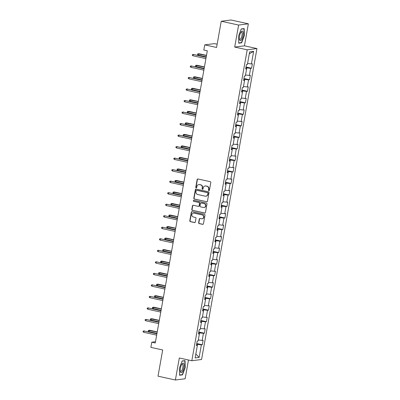 <?xml version="1.0" encoding="UTF-8"?>
<svg xmlns="http://www.w3.org/2000/svg" width="400" height="400" viewBox="0 0 400 400"><rect width="100%" height="100%" fill="white"/><g stroke="black" fill="none" stroke-linecap="round" stroke-linejoin="round"><path stroke-width="0.6" d="M208.85 190.66A0.52 0.485 -97.3 0 0 209.415 190.255L210.79 182.555A0.74 0.695 -97.3 0 0 210.235 181.68L197.955 178.985A0.74 0.695 -97.3 0 0 197.145 179.56L195.77 187.26A0.52 0.485 -97.3 0 0 196.315 187.88A0.52 0.485 -97.3 0 0 196.725 187.47L196.905 186.475A2.37 2.22 -97.3 0 1 199.5 184.63L200.525 184.855A2.37 2.22 -97.3 0 1 202.295 187.655L202.115 188.655A0.52 0.485 -97.3 0 0 202.66 189.27A0.52 0.485 -97.3 0 0 203.07 188.86L203.25 187.865A2.37 2.22 -97.3 0 1 205.845 186.025L206.87 186.25A2.37 2.22 -97.3 0 1 208.64 189.05L208.46 190.045A0.52 0.485 -97.3 0 0 208.85 190.66M205.13 185.995L205.395 185.96A2.37 2.22 -97.3 0 1 206.11 185.99L207.135 186.215A2.37 2.22 -97.3 0 1 208.905 189.015L208.725 190.01A0.52 0.485 -97.3 0 0 209.135 190.63M197.865 178.97A0.74 0.695 -97.3 0 0 197.405 179.525L196.035 187.225A0.52 0.485 -97.3 0 0 196.445 187.845M198.785 184.6L199.05 184.565A2.37 2.22 -97.3 0 1 199.765 184.6L200.79 184.825A2.37 2.22 -97.3 0 1 202.56 187.62L202.38 188.62A0.52 0.485 -97.3 0 0 202.79 189.235M198.64 222.71A0.74 0.695 -97.3 0 0 199.19 223.585L202.635 224.34A0.74 0.695 -97.3 0 0 203.45 223.765L204.97 215.21A0.74 0.695 -97.3 0 0 204.42 214.335L192.14 211.64A0.74 0.695 -97.3 0 0 191.325 212.215L189.805 220.77A0.74 0.695 -97.3 0 0 190.355 221.645L194.52 222.56A0.74 0.695 -97.3 0 0 195.33 221.98L195.98 218.32A0.74 0.695 -97.3 0 0 195.43 217.445L193.365 216.995A1.98 1.855 -97.3 0 1 193.46 213.09A1.98 1.855 -97.3 0 1 194.055 213.115L202.14 214.89A1.98 1.855 -97.3 0 1 202.045 218.795A1.98 1.855 -97.3 0 1 201.45 218.77L200.1 218.475A0.74 0.695 -97.3 0 0 199.29 219.05L198.64 222.71L198.9 222.675A0.74 0.695 -97.3 0 0 199.455 223.55L202.9 224.305A0.74 0.695 -97.3 0 0 202.99 224.32M238.615 25.06L234.695 47.07L244.44 45.82L248.36 23.815L238.615 25.06L221.24 21.245L216.57 47.465L204.75 44.87L203.83 50.04L207.305 50.805L155.265 342.97L151.79 342.205L150.865 347.375L162.685 349.97L158.015 376.185L175.39 380L185.14 378.755L188.48 360.005M234.695 47.07L247.205 49.815L191.82 360.74L179.31 357.99L175.39 380M206.655 201.795A0.74 0.695 -97.3 0 0 207.465 201.22L208.99 192.665A0.74 0.695 -97.3 0 0 208.435 191.79L196.155 189.095A0.74 0.695 -97.3 0 0 195.34 189.67L193.82 198.225A0.74 0.695 -97.3 0 0 194.37 199.1L206.915 201.76A0.74 0.695 -97.3 0 0 207.005 201.775M206.98 203.94L205.455 212.49A0.74 0.695 -97.3 0 1 204.645 213.065L192.365 210.37A0.74 0.695 -97.3 0 1 191.81 209.495L192.465 205.835A0.74 0.695 -97.3 0 1 193.275 205.26L198.255 206.355A0.74 0.695 -97.3 0 0 199.065 205.78L199.5 203.35A0.74 0.695 -97.3 0 0 198.945 202.475L193.76 201.34A0.52 0.485 -97.3 0 1 193.785 200.315A0.52 0.485 -97.3 0 1 193.94 200.325L206.425 203.065A0.74 0.695 -97.3 0 1 206.98 203.94M221.24 21.245L230.985 20L248.36 23.815M247.205 49.815L256.955 48.57L201.57 359.49L191.82 360.74M196.755 343.52L202.33 344.745L203.12 340.31L202.16 340.435L203.42 333.345L204.38 333.22L205.17 328.79L204.21 328.915L205.475 321.825L206.435 321.7L207.225 317.27L206.26 317.39L207.525 310.3L208.485 310.18L209.275 305.75L208.315 305.87L209.575 298.78L210.54 298.66L211.33 294.225L210.365 294.35L211.63 287.26L212.59 287.135L213.38 282.705L212.42 282.83L213.68 275.74L214.645 275.615L215.435 271.185L214.47 271.31L215.735 264.22L216.695 264.095L217.485 259.665L216.525 259.785L217.785 252.695L218.75 252.575L219.535 248.145L218.575 248.265L219.84 241.175L220.8 241.055L221.59 236.62L220.63 236.745L221.89 229.655L222.85 229.53L223.64 225.1L222.68 225.225L223.945 218.135L224.905 218.01L225.695 213.58L224.73 213.7L225.995 206.61L226.955 206.49L227.745 202.06L226.785 202.18L228.045 195.09L229.01 194.97L229.8 190.535L228.835 190.66L230.1 183.57L231.06 183.445L231.85 179.015L230.89 179.14L232.15 172.05L233.115 171.925L233.905 167.495L232.94 167.62L234.205 160.53L235.165 160.405L235.955 155.975L234.995 156.095L236.255 149.005L237.22 148.885L238.005 144.45L237.045 144.575L238.31 137.485L239.27 137.365L240.06 132.93L239.1 133.055L240.36 125.965L241.32 125.84L242.11 121.41L241.15 121.535L242.415 114.445L243.375 114.32L244.165 109.89L243.2 110.01L244.465 102.92L245.425 102.8L246.215 98.37L245.255 98.49L246.515 91.4L247.48 91.28L248.27 86.845L247.305 86.97L248.57 79.88L249.53 79.755L250.32 75.325L249.36 75.45L250.62 68.36L251.585 68.235L252.375 63.805L251.41 63.93L253.65 51.375L249.645 51.885L247.405 64.44L246.445 64.565L245.655 68.995L246.615 68.87L245.745 68.495M202.33 344.745L201.37 344.865L199.13 357.42L195.13 357.935L197.365 345.38L196.4 345.5L197.19 341.07L198.155 340.945L199.415 333.855L198.455 333.98L199.245 329.55L200.205 329.425L201.47 322.335L200.505 322.46L201.295 318.03L202.26 317.905L203.52 310.815L202.56 310.94L203.35 306.505L204.31 306.385L205.575 299.295L204.61 299.415L205.4 294.985L206.36 294.86L207.625 287.77L206.665 287.895L207.455 283.465L208.415 283.34L209.675 276.25L208.715 276.375L209.505 271.945L210.465 271.82L211.73 264.73L210.77 264.855L211.555 260.42L212.52 260.3L213.78 253.21L212.82 253.33L213.61 248.9L214.57 248.78L215.835 241.69L214.87 241.81L215.66 237.38L216.625 237.255L217.885 230.165L216.925 230.29L217.715 225.86L218.675 225.735L219.94 218.645L218.975 218.77L219.765 214.34L220.73 214.215L221.99 207.125L221.03 207.25L221.82 202.815L222.78 202.695L224.045 195.605L223.08 195.725L223.87 191.295L224.83 191.17L226.095 184.08L225.135 184.205L225.925 179.775L226.885 179.65L228.145 172.56L227.185 172.685L227.975 168.255L228.935 168.13L230.2 161.04L229.24 161.165L230.025 156.73L230.99 156.61L232.25 149.52L231.29 149.64L232.08 145.21L233.04 145.09L234.305 138L233.34 138.12L234.13 133.69L235.095 133.565L236.355 126.475L235.395 126.6L236.185 122.17L237.145 122.045L238.41 114.955L237.445 115.08L238.235 110.645L239.2 110.525L240.46 103.435L239.5 103.56L240.29 99.125L241.25 99.005L242.515 91.915L241.55 92.035L242.34 87.605L243.3 87.48L244.565 80.39L243.605 80.515L244.395 76.085L245.355 75.96L246.615 68.87M199.41 333.855L199.585 332.87L198.69 332.67M198.33 339.96L202.16 340.435M199.585 332.87L203.42 333.345M199.415 333.855L198.545 333.48M200.595 321.96L201.47 322.335L201.64 321.35L200.74 321.15M200.38 328.44L204.21 328.915M201.64 321.35L205.475 321.825M203.515 310.81L203.69 309.825L202.79 309.63M202.435 316.92L206.26 317.39M203.69 309.825L207.525 310.3M203.52 310.815L202.65 310.44M204.7 298.915L205.575 299.295L205.745 298.305L204.845 298.11M204.485 305.395L208.315 305.87M205.745 298.305L209.575 298.78M206.755 287.395L207.625 287.77L207.795 286.785L206.895 286.585M206.54 293.875L210.365 294.35M207.795 286.785L211.63 287.26M208.805 275.875L209.675 276.25L209.85 275.265L208.95 275.065M208.59 282.355L212.42 282.83M209.85 275.265L213.68 275.74M210.855 264.355L211.73 264.73L211.9 263.745L211 263.545M210.64 270.835L214.47 271.31M211.9 263.745L215.735 264.22M212.91 252.835L213.78 253.21L213.95 252.22L213.055 252.025M212.695 259.31L216.525 259.785M213.95 252.22L217.785 252.695M215.83 241.685L216.005 240.7L215.105 240.505M214.745 247.79L218.575 248.265M216.005 240.7L219.84 241.175M215.835 241.69L214.96 241.31M217.015 229.79L217.885 230.165L218.055 229.18L217.16 228.98M216.8 236.27L220.63 236.745M218.055 229.18L221.89 229.655M219.935 218.645L220.11 217.66L219.21 217.46M218.85 224.75L222.68 225.225M220.11 217.66L223.945 218.135M219.94 218.645L219.065 218.27M221.985 207.12L222.16 206.135L221.26 205.94M220.905 213.23L224.73 213.7M222.16 206.135L225.995 206.61M221.99 207.125L221.12 206.75M223.17 195.225L224.045 195.605L224.215 194.615L223.315 194.42M222.955 201.705L226.785 202.18M224.215 194.615L228.045 195.09M225.225 183.705L226.095 184.08L226.265 183.095L225.365 182.895M225.01 190.185L228.835 190.66M226.265 183.095L230.1 183.57M227.275 172.185L228.145 172.56L228.32 171.575L227.42 171.375M227.06 178.665L230.89 179.14M228.32 171.575L232.15 172.05M229.325 160.665L230.2 161.04L230.37 160.05L229.47 159.855M229.11 167.145L232.94 167.62M230.37 160.05L234.205 160.53M231.38 149.14L232.25 149.52L232.42 148.53L231.525 148.335M231.165 155.62L234.995 156.095M232.42 148.53L236.255 149.005M233.43 137.62L234.305 138L234.475 137.01L233.575 136.815M233.215 144.1L237.045 144.575M234.475 137.01L238.31 137.485M235.485 126.1L236.355 126.475L236.525 125.49L235.63 125.29M235.27 132.58L239.1 133.055M236.525 125.49L240.36 125.965M237.535 114.58L238.41 114.955L238.58 113.97L237.68 113.77M237.32 121.06L241.15 121.535M238.58 113.97L242.415 114.445M239.59 103.06L240.46 103.435L240.63 102.445L239.73 102.25M239.375 109.535L243.2 110.01M240.63 102.445L244.465 102.92M242.51 91.91L242.685 90.925L241.785 90.73M241.425 98.015L245.255 98.49M242.685 90.925L246.515 91.4M242.515 91.915L241.64 91.535M244.56 80.39L244.735 79.405L243.835 79.205M243.48 86.495L247.305 86.97M244.735 79.405L248.57 79.88M244.565 80.39L243.695 80.015M246.61 68.87L246.79 67.885L245.89 67.685M245.53 74.975L249.36 75.45M246.79 67.885L250.62 68.36M247.585 63.455L251.41 63.93M249.295 53.85L253.65 51.375M217.15 44.205L214.5 43.625L204.75 44.87M244.44 45.82L256.955 48.57M155.485 341.73L151.79 342.205M197.36 345.375L197.535 344.39L196.635 344.195M195.83 353.995L199.13 357.42M197.535 344.39L201.37 344.865M197.365 345.38L196.49 345M246.01 67.01L251.585 68.235M243.955 78.535L249.53 79.755M241.905 90.055L247.48 91.28M239.85 101.575L245.425 102.8M237.8 113.095L243.375 114.32M235.75 124.62L241.32 125.84M233.695 136.14L239.27 137.365M231.645 147.66L237.22 148.885M229.59 159.18L235.165 160.405M227.54 170.7L233.115 171.925M225.485 182.225L231.06 183.445M223.435 193.745L229.01 194.97M221.38 205.265L226.955 206.49M219.33 216.785L224.905 218.01M217.28 228.31L222.85 229.53M215.225 239.83L220.8 241.055M213.175 251.35L218.75 252.575M211.12 262.87L216.695 264.095M209.07 274.395L214.645 275.615M207.015 285.915L212.59 287.135M204.965 297.435L210.54 298.66M202.91 308.955L208.485 310.18M200.86 320.475L206.435 321.7M198.81 332L204.38 333.22M238.515 36.26L238.71 43.2L241.65 42.825L244.385 35.51L244.185 28.57L241.25 28.945L238.515 36.26M182.5 374.87L185.24 367.555L185.04 360.615L182.105 360.99L179.37 368.305L179.565 375.245L182.5 374.87L181.74 374.7M240.885 42.655L241.65 42.825M196.065 189.08A0.74 0.695 -97.3 0 0 195.605 189.635L194.08 198.19A0.74 0.695 -97.3 0 0 194.635 199.065L206.915 201.76M207.89 193.255A0.52 0.485 -97.3 0 0 207.505 192.64L196.725 190.275A0.52 0.485 -97.3 0 0 196.155 190.68L195.97 191.73A2.37 2.22 -97.3 0 0 197.74 194.53L205.105 196.145A2.37 2.22 -97.3 0 0 207.705 194.305L208.155 193.22A0.52 0.485 -97.3 0 0 207.765 192.605L207.505 192.64M196.565 190.27L196.83 190.235A0.52 0.485 -97.3 0 1 196.985 190.24L207.765 192.605M205.82 196.175L206.085 196.145A2.37 2.22 -97.3 0 0 207.965 194.27L207.705 194.305M208.155 193.22L207.965 194.27M193.185 205.25A0.74 0.695 -97.3 0 0 192.725 205.805L192.075 209.465A0.74 0.695 -97.3 0 0 192.625 210.34L204.91 213.035A0.74 0.695 -97.3 0 0 205 213.045M198.48 206.365L198.74 206.33A0.74 0.695 -97.3 0 0 199.33 205.745L199.76 203.315A0.74 0.695 -97.3 0 0 199.21 202.44L193.76 201.34M193.92 200.32A0.52 0.485 -97.3 0 0 194.025 201.305M203.425 207.49A1.98 1.855 -97.3 0 0 205.625 205.635A1.98 1.855 -97.3 0 0 204.115 203.61L201.265 202.985A0.74 0.695 -97.3 0 0 200.455 203.56L200.02 205.99A0.74 0.695 -97.3 0 0 200.575 206.865L203.425 207.49M204.02 207.515L204.285 207.48A1.98 1.855 -97.3 0 0 204.375 203.575L204.115 203.61M201.04 202.975L201.305 202.94A0.74 0.695 -97.3 0 1 201.53 202.95L204.375 203.575M200.01 218.46A0.74 0.695 -97.3 0 0 199.555 219.015L198.9 222.675M202.045 218.795L202.31 218.76A1.98 1.855 -97.3 0 0 202.405 214.855L202.14 214.89M193.46 213.09L193.72 213.055A1.98 1.855 -97.3 0 1 194.32 213.08L202.405 214.855M192.05 211.625A0.74 0.695 -97.3 0 0 191.59 212.18L190.065 220.735A0.74 0.695 -97.3 0 0 190.62 221.61L194.78 222.525A0.74 0.695 -97.3 0 0 194.87 222.535M198.315 55.13L197.57 54.625L197.7 53.885L199.025 53.74L198.55 53.8L198.315 55.13L206.225 56.865M197.7 53.885L206.465 55.535M199.025 53.74L206.49 55.38M206.175 57.14L193.285 54.475L206.15 57.3M193.045 55.805L192.3 55.295L192.43 54.56L193.285 54.475L193.045 55.805L205.91 58.63M192.43 54.56L193.755 54.415M239.715 40.12A4.905 1.635 102.4 0 0 242.365 38.065A4.905 1.635 102.4 0 0 242.905 31.585A4.905 1.635 102.4 0 0 241.16 31.855A4.905 1.635 102.4 0 0 239.5 39.425A4.905 1.635 102.4 0 0 239.715 40.12M239.42 38.835A3.715 1.24 102.4 0 0 239.47 38.945A3.715 1.24 102.4 0 0 239.88 39.345A3.715 1.24 102.4 0 0 241.705 36.705A3.715 1.24 102.4 0 0 241.885 32.485A3.715 1.24 102.4 0 0 241.475 32.085A3.715 1.24 102.4 0 0 240.845 32.355M241.185 29.12L243.96 28.765L244.155 35.49L241.5 42.575L238.705 42.935M243.48 28.66L243.96 28.765M183.875 367.68A4.905 1.635 102.4 0 0 183.75 363.615A4.905 1.635 102.4 0 0 182.015 363.895A4.905 1.635 102.4 0 0 180.45 368.12A4.905 1.635 102.4 0 0 180.355 371.47A4.905 1.635 102.4 0 0 182.035 372.245A4.905 1.635 102.4 0 0 183.875 367.68M180.275 370.88A3.715 1.24 102.4 0 0 180.735 371.39A3.715 1.24 102.4 0 0 182.825 367.595A3.715 1.24 102.4 0 0 182.325 364.13A3.715 1.24 102.4 0 0 181.695 364.4M182.04 361.165L184.815 360.81L185.01 367.535L182.355 374.62L179.56 374.98M184.33 360.705L184.815 360.81M196.26 66.65L195.515 66.145L195.65 65.405L196.975 65.26L196.5 65.32L196.26 66.65L204.175 68.385M195.65 65.405L204.41 67.06M196.975 65.26L204.44 66.9M194.21 78.17L193.465 77.665L193.595 76.925L194.92 76.78L194.445 76.845L194.21 78.17L202.12 79.91M193.595 76.925L202.36 78.58M194.92 76.78L202.385 78.42M204.125 68.66L191.23 65.995L204.095 68.82M190.995 67.325L190.25 66.82L190.38 66.08L191.23 65.995L190.995 67.325L203.86 70.15M190.38 66.08L191.705 65.935M202.075 80.18L189.18 77.515L202.045 80.34M188.94 78.845L188.195 78.34L188.325 77.6L189.18 77.515L188.94 78.845L201.81 81.67M188.325 77.6L189.65 77.455M192.16 89.695L191.41 89.185L191.545 88.445L192.87 88.305L192.395 88.365L192.16 89.695L200.07 91.43M191.545 88.445L200.305 90.1M192.87 88.305L200.335 89.94M190.105 101.215L189.36 100.705L189.49 99.97L190.815 99.825L190.345 99.885L190.105 101.215L198.015 102.95M189.49 99.97L198.255 101.62M190.815 99.825L198.28 101.465M188.055 112.735L187.31 112.23L187.44 111.49L188.765 111.345L188.29 111.405L188.055 112.735L195.965 114.47M187.44 111.49L196.2 113.14M188.765 111.345L196.23 112.985M200.02 91.705L187.125 89.04L199.99 91.86M186.89 90.365L186.145 89.86L186.275 89.12L187.125 89.04L186.89 90.365L199.755 93.19M186.275 89.12L187.6 88.975M197.97 103.225L185.075 100.56L197.94 103.385M184.835 101.89L184.09 101.38L184.225 100.645L185.075 100.56L184.835 101.89L197.705 104.71M184.225 100.645L185.55 100.5M195.915 114.745L183.02 112.08L195.89 114.905M182.785 113.41L182.04 112.9L182.17 112.165L183.02 112.08L182.785 113.41L195.65 116.235M182.17 112.165L183.495 112.02M186 124.255L185.255 123.75L185.385 123.01L186.71 122.865L186.24 122.925L186 124.255L193.915 125.995M185.385 123.01L194.15 124.665M186.71 122.865L194.18 124.505M193.865 126.265L180.97 123.6L193.835 126.425M180.73 124.93L179.985 124.425L180.12 123.685L180.97 123.6L180.73 124.93L193.6 127.755M180.12 123.685L181.445 123.54M183.95 135.78L183.205 135.27L183.335 134.53L184.66 134.39L184.185 134.45L183.95 135.78L191.86 137.515M183.335 134.53L192.095 136.185M184.66 134.39L192.125 136.025M191.81 137.79L178.915 135.12L191.785 137.945M178.68 136.45L177.935 135.945L178.065 135.205L178.915 135.12L178.68 136.45L191.545 139.275M178.065 135.205L179.39 135.06M181.895 147.3L181.15 146.79L181.285 146.055L182.61 145.91L182.135 145.97L181.895 147.3L189.81 149.035M181.285 146.055L190.045 147.705M182.61 145.91L190.075 147.545M189.76 149.31L176.865 146.645L189.73 149.465M176.63 147.975L175.88 147.465L176.015 146.725L176.865 146.645L176.63 147.975L189.495 150.795M176.015 146.725L177.34 146.585M179.845 158.82L179.1 158.315L179.23 157.575L180.555 157.43L180.08 157.49L179.845 158.82L187.755 160.555M179.23 157.575L187.995 159.225M180.555 157.43L188.02 159.07M187.705 160.83L174.81 158.165L187.68 160.99M174.575 159.495L173.83 158.985L173.96 158.25L174.81 158.165L174.575 159.495L187.44 162.32M173.96 158.25L175.285 158.105M177.79 170.34L177.045 169.835L177.18 169.095L178.505 168.95L178.03 169.01L177.79 170.34L185.705 172.075M177.18 169.095L185.94 170.75M178.505 168.95L185.97 170.59M185.655 172.35L172.76 169.685L185.625 172.51M172.525 171.015L171.78 170.51L171.91 169.77L172.76 169.685L172.525 171.015L185.39 173.84M171.91 169.77L173.235 169.625M175.74 181.86L174.995 181.355L175.125 180.615L176.45 180.47L175.975 180.535L175.74 181.86L183.65 183.6M175.125 180.615L183.89 182.27M176.45 180.47L183.915 182.11M183.605 183.87L170.71 181.205L183.575 184.03M170.47 182.535L169.725 182.03L169.855 181.29L170.71 181.205L170.47 182.535L183.34 185.36M169.855 181.29L171.18 181.145M173.69 193.385L172.94 192.875L173.075 192.135L174.4 191.995L173.925 192.055L173.69 193.385L181.6 195.12M173.075 192.135L181.835 193.79M174.4 191.995L181.865 193.63M181.55 195.395L168.655 192.73L181.52 195.55M168.42 194.055L167.675 193.55L167.805 192.81L168.655 192.73L168.42 194.055L181.285 196.88M167.805 192.81L169.13 192.665M171.635 204.905L170.89 204.395L171.02 203.66L172.345 203.515L171.875 203.575L171.635 204.905L179.545 206.64M171.02 203.66L179.785 205.31M172.345 203.515L179.81 205.155M179.5 206.915L166.605 204.25L179.47 207.075M166.365 205.58L165.62 205.07L165.755 204.335L166.605 204.25L166.365 205.58L179.235 208.4M165.755 204.335L167.08 204.19M169.585 216.425L168.84 215.92L168.97 215.18L170.295 215.035L169.82 215.095L169.585 216.425L177.495 218.16M168.97 215.18L177.73 216.83M170.295 215.035L177.76 216.675M177.445 218.435L164.55 215.77L177.42 218.595M164.315 217.1L163.57 216.59L163.7 215.855L164.55 215.77L164.315 217.1L177.18 219.925M163.7 215.855L165.025 215.71M167.53 227.945L166.785 227.44L166.915 226.7L168.24 226.555L167.77 226.615L167.53 227.945L175.445 229.685M166.915 226.7L175.68 228.355M168.24 226.555L175.71 228.195M175.395 229.955L162.5 227.29L175.365 230.115M162.26 228.62L161.515 228.115L161.65 227.375L162.5 227.29L162.26 228.62L175.13 231.445M161.65 227.375L162.975 227.23M165.48 239.47L164.735 238.96L164.865 238.22L166.19 238.08L165.715 238.14L165.48 239.47L173.39 241.205M164.865 238.22L173.625 239.875M166.19 238.08L173.655 239.715M173.34 241.48L160.445 238.81L173.315 241.635M160.21 240.14L159.465 239.635L159.595 238.895L160.445 238.81L160.21 240.14L173.075 242.965M159.595 238.895L160.92 238.75M163.425 250.99L162.68 250.48L162.815 249.745L164.14 249.6L163.665 249.66L163.425 250.99L171.34 252.725M162.815 249.745L171.575 251.395M164.14 249.6L171.605 251.235M171.29 253L158.395 250.335L171.26 253.155M158.16 251.665L157.41 251.155L157.545 250.415L158.395 250.335L158.16 251.665L171.025 254.485M157.545 250.415L158.87 250.275M161.375 262.51L160.63 262.005L160.76 261.265L162.085 261.12L161.61 261.18L161.375 262.51L169.285 264.245M160.76 261.265L169.525 262.915M162.085 261.12L169.55 262.76M169.235 264.52L156.34 261.855L169.21 264.68M156.105 263.185L155.36 262.675L155.49 261.94L156.34 261.855L156.105 263.185L168.97 266.01M155.49 261.94L156.815 261.795M159.32 274.03L158.575 273.525L158.71 272.785L160.035 272.64L159.56 272.7L159.32 274.03L167.235 275.765M158.71 272.785L167.47 274.44M160.035 272.64L167.5 274.28M167.185 276.04L154.29 273.375L167.155 276.2M154.055 274.705L153.31 274.2L153.44 273.46L154.29 273.375L154.055 274.705L166.92 277.53M153.44 273.46L154.765 273.315M157.27 285.55L156.525 285.045L156.655 284.305L157.98 284.16L157.505 284.225L157.27 285.55L165.18 287.29M156.655 284.305L165.42 285.96M157.98 284.16L165.445 285.8M165.135 287.56L152.24 284.895L165.105 287.72M152 286.225L151.255 285.72L151.385 284.98L152.24 284.895L152 286.225L164.87 289.05M151.385 284.98L152.71 284.835M155.22 297.075L154.47 296.565L154.605 295.83L155.93 295.685L155.455 295.745L155.22 297.075L163.13 298.81M154.605 295.83L163.365 297.48M155.93 295.685L163.395 297.32M163.08 299.085L150.185 296.42L163.05 299.24M149.95 297.745L149.205 297.24L149.335 296.5L150.185 296.42L149.95 297.745L162.815 300.57M149.335 296.5L150.66 296.355M153.165 308.595L152.42 308.085L152.55 307.35L153.875 307.205L153.405 307.265L153.165 308.595L161.075 310.33M152.55 307.35L161.315 309M153.875 307.205L161.34 308.845M161.03 310.605L148.135 307.94L161 310.765M147.895 309.27L147.15 308.76L147.285 308.025L148.135 307.94L147.895 309.27L160.765 312.09M147.285 308.025L148.61 307.88M151.115 320.115L150.37 319.61L150.5 318.87L151.825 318.725L151.35 318.785L151.115 320.115L159.025 321.85M150.5 318.87L159.26 320.525M151.825 318.725L159.29 320.365M158.975 322.125L146.08 319.46L158.95 322.285M145.845 320.79L145.1 320.28L145.23 319.545L146.08 319.46L145.845 320.79L158.71 323.615M145.23 319.545L146.555 319.4M149.06 331.635L148.315 331.13L148.445 330.39L149.77 330.245L149.3 330.305L149.06 331.635L156.975 333.375M148.445 330.39L157.21 332.045M149.77 330.245L157.24 331.885M156.925 333.645L144.03 330.98L156.895 333.805M143.79 332.31L143.045 331.805L143.18 331.065L144.03 330.98L143.79 332.31L156.66 335.135M143.18 331.065L144.505 330.92M208.905 189.015L208.64 189.05M207.135 186.215L206.87 186.25M206.11 185.99L205.845 186.025M202.38 188.62L202.115 188.655M202.56 187.62L202.295 187.655M200.79 184.825L200.525 184.855M199.765 184.6L199.5 184.63M196.035 187.225L195.77 187.26M197.405 179.525L197.145 179.56M208.725 190.01L208.46 190.045M194.635 199.065L194.37 199.1M194.08 198.19L193.82 198.225M195.605 189.635L195.34 189.67M196.985 190.24L196.725 190.275M204.91 213.035L204.645 213.065M192.625 210.34L192.365 210.37M192.075 209.465L191.81 209.495M192.725 205.805L192.465 205.835M199.33 205.745L199.065 205.78M199.76 203.315L199.5 203.35M199.21 202.44L198.945 202.475M201.53 202.95L201.265 202.985M199.555 219.015L199.29 219.05M194.32 213.08L194.055 213.115M194.78 222.525L194.52 222.56M190.62 221.61L190.355 221.645M190.065 220.735L189.805 220.77M191.59 212.18L191.325 212.215M202.9 224.305L202.635 224.34M199.455 223.55L199.19 223.585"/></g></svg>
